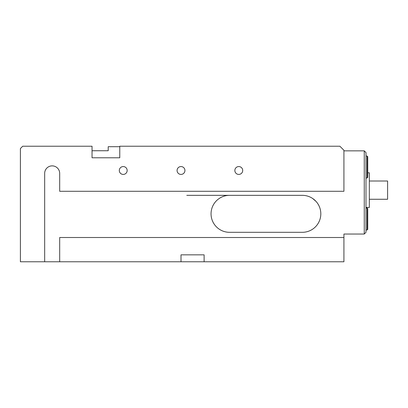 <?xml version="1.0" encoding="UTF-8"?>
<svg xmlns="http://www.w3.org/2000/svg" width="408" height="408" viewBox="0 0 408 408"><rect width="100%" height="100%" fill="white"/><g stroke="black" fill="none" stroke-linecap="round" stroke-linejoin="round"><path stroke-width="0.61" d="M119.768 146.691L108.212 146.691L108.212 150.736L92.04 150.736M367.725 172.803L369.342 172.803L369.342 207.468L365.991 207.468M44.666 261.773L20.4 261.773L20.4 148.537L22.71 146.227L92.04 146.227L92.04 157.784L119.768 157.784L119.768 146.227L339.879 146.227L343.924 150.272L343.924 191.291L59.685 191.291L59.685 173.38A7.512 7.512 0 0 0 52.173 165.872A7.512 7.512 0 0 0 44.666 173.38L44.666 261.773L181.009 261.773L181.009 254.842L204.117 254.842L204.117 261.773L343.924 261.773L343.924 234.039L364.262 234.039L364.262 150.848L343.924 150.848M59.685 261.773L59.685 237.507L343.924 237.507M312.671 198.497L316.006 201.384A18.488 18.488 0 0 1 302.328 232.31L229.536 232.31A18.488 18.488 0 0 1 211.048 213.823A18.488 18.488 0 0 1 229.536 195.335L302.328 195.335A18.488 18.488 0 0 1 320.815 213.823A18.488 18.488 0 0 1 302.328 232.31M229.536 195.335L186.777 195.335M306.602 195.835A18.488 18.488 0 0 0 302.328 195.335M184.936 170.493A3.927 3.927 0 0 0 179.041 167.091A3.927 3.927 0 0 0 179.041 173.895A3.927 3.927 0 0 0 184.936 170.493M127.163 170.493A3.927 3.927 0 0 0 121.268 167.091A3.927 3.927 0 0 0 121.268 173.895A3.927 3.927 0 0 0 127.163 170.493M242.709 170.493A3.927 3.927 0 0 0 236.813 167.091A3.927 3.927 0 0 0 236.813 173.895A3.927 3.927 0 0 0 242.709 170.493M181.009 261.773L204.117 261.773M364.262 150.848L365.991 152.582L365.991 232.31L364.262 234.039M367.149 156.05L367.725 156.626L367.725 177.424L367.149 178L367.149 156.05L365.991 156.05M367.149 208.044L367.725 208.621L367.725 229.418L367.149 230L367.149 208.044L365.991 208.044M369.342 181.009L387.6 181.009L387.6 199.262L369.342 199.262M367.149 178L365.991 178M367.149 230L365.991 230"/></g></svg>
